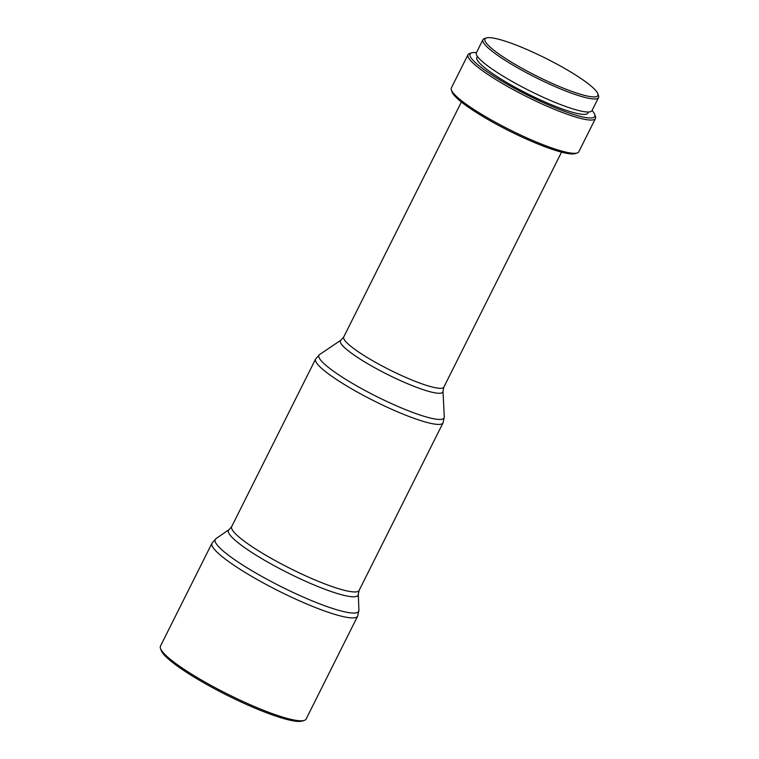<?xml version="1.0" encoding="UTF-8"?>
<svg xmlns="http://www.w3.org/2000/svg" width="759" height="759" viewBox="0 0 759 759"><rect width="100%" height="100%" fill="white"/><g stroke="black" fill="none" stroke-linecap="round" stroke-linejoin="round"><path stroke-width="1.14" d="M304.255 720.414L302.253 721.05A79.923 12.609 -153.4 0 1 281.153 717.824A79.923 12.609 -153.4 0 1 206.514 684.352A79.923 12.609 -153.4 0 1 161.164 650.397L160.481 648.414A81.45 12.856 -153.4 0 1 160.462 646.108L211.989 543.207A81.45 12.856 -153.4 0 0 252.851 577.049A81.45 12.856 -153.4 0 0 334.283 614.221A81.45 12.856 -153.4 0 0 357.641 616.147L306.114 719.039A81.45 12.856 -153.4 0 1 304.255 720.414A81.45 12.856 -153.4 0 1 282.756 717.122A81.45 12.856 -153.4 0 1 206.685 683.015A81.45 12.856 -153.4 0 1 160.481 648.414M592.058 110.51A69.743 11.005 -153.4 0 1 594.743 114.505L595.436 116.488A71.261 11.243 -153.4 0 1 595.454 118.508L578.794 151.772A71.261 11.243 -153.4 0 1 577.172 152.967L575.17 153.603A69.743 11.005 -153.4 0 1 556.755 150.794A69.743 11.005 -153.4 0 1 491.623 121.582A69.743 11.005 -153.4 0 1 452.06 91.953L451.368 89.97A71.261 11.243 -153.4 0 1 451.349 87.949L468.009 54.686A71.261 11.243 -153.4 0 1 469.631 53.491L471.633 52.855A69.743 11.005 -153.4 0 1 476.453 52.618M577.172 152.967A71.261 11.243 -153.4 0 1 558.358 150.092A71.261 11.243 -153.4 0 1 491.804 120.245A71.261 11.243 -153.4 0 1 451.368 89.97M595.454 118.508A71.261 11.243 -153.4 0 1 575.009 116.829A71.261 11.243 -153.4 0 1 503.758 84.296A71.261 11.243 -153.4 0 1 468.009 54.686M594.743 114.505A69.743 11.005 -153.4 0 1 574.762 114.837A69.743 11.005 -153.4 0 1 500.617 80.388A69.743 11.005 -153.4 0 1 471.633 52.855M588.462 112L587.931 113.063A62.105 9.801 -153.4 0 1 570.123 111.592A62.105 9.801 -153.4 0 1 508.027 83.253A62.105 9.801 -153.4 0 1 476.88 57.447L477.411 56.384M597.836 93.746L598.528 95.738A64.648 10.199 -153.4 0 1 598.538 97.569A64.648 10.199 -153.4 0 1 579.999 96.042A64.648 10.199 -153.4 0 1 515.361 66.536A64.648 10.199 -153.4 0 1 482.923 39.677A64.648 10.199 -153.4 0 1 484.403 38.586L486.405 37.95A63.12 9.962 -153.4 0 1 503.075 40.502A63.12 9.962 -153.4 0 1 562.021 66.934A63.12 9.962 -153.4 0 1 597.836 93.746A63.12 9.962 -153.4 0 1 579.743 94.05A63.12 9.962 -153.4 0 1 512.629 62.874A63.12 9.962 -153.4 0 1 486.405 37.95M598.538 97.569L592.011 110.605A64.648 10.199 -153.4 0 1 573.472 109.078A64.648 10.199 -153.4 0 1 508.834 79.572A64.648 10.199 -153.4 0 1 476.405 52.713L482.923 39.677M561.527 152.142L443.873 387.109L442.99 391.227L444.271 416.928L443.038 422.867L359.14 590.407L358.295 594.231L358.903 610.208A80.217 12.656 -153.4 0 1 335.677 609.43A80.217 12.656 -153.4 0 1 252.7 571.195A80.217 12.656 -153.4 0 1 215.983 538.643L211.989 543.207M358.295 594.231A72.494 11.442 -153.4 0 1 337.309 593.519A72.494 11.442 -153.4 0 1 262.329 558.966A72.494 11.442 -153.4 0 1 229.152 529.554L215.983 538.643M359.14 590.407A71.261 11.243 -153.4 0 1 338.704 588.728A71.261 11.243 -153.4 0 1 267.453 556.205A71.261 11.243 -153.4 0 1 231.694 526.585L229.152 529.554M443.038 422.867A71.261 11.243 -153.4 0 1 422.602 421.188A71.261 11.243 -153.4 0 1 351.351 388.665A71.261 11.243 -153.4 0 1 315.592 359.054L231.694 526.585M444.271 416.928A69.98 11.043 -153.4 0 1 424.006 416.283A69.98 11.043 -153.4 0 1 351.55 382.887A69.98 11.043 -153.4 0 1 319.615 354.51L315.592 359.054M442.99 391.227A57.276 9.042 -153.4 0 1 426.406 390.695A57.276 9.042 -153.4 0 1 367.109 363.362A57.276 9.042 -153.4 0 1 340.962 340.136L319.615 354.51M443.873 387.109A55.995 8.833 -153.4 0 1 427.81 385.781A55.995 8.833 -153.4 0 1 371.825 360.231A55.995 8.833 -153.4 0 1 343.732 336.958L340.962 340.136M461.396 102L343.732 336.958M358.903 610.208L357.641 616.147"/></g></svg>
